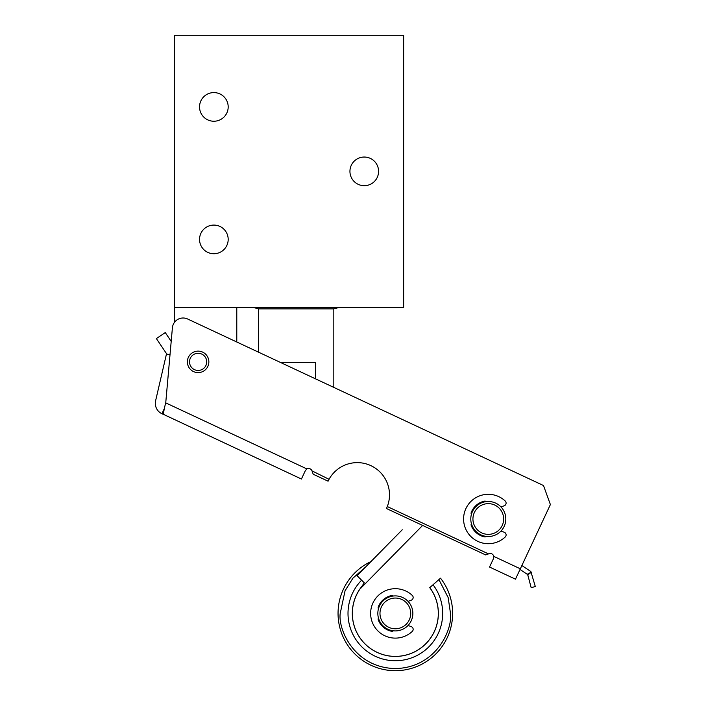 <?xml version="1.0" encoding="UTF-8"?>
<svg xmlns="http://www.w3.org/2000/svg" width="706" height="706" viewBox="0 0 706 706"><rect width="100%" height="100%" fill="white"/><g stroke="black" fill="none" stroke-linecap="round" stroke-linejoin="round"><path stroke-width="1.06" d="M187.372 361.86A10.74 10.74 0 0 0 198.112 372.609A10.74 10.74 0 0 0 208.852 361.86A10.74 10.74 0 0 0 198.112 351.12A10.74 10.74 0 0 0 187.372 361.86M189.517 361.86A8.596 8.596 0 0 0 198.112 370.456A8.596 8.596 0 0 0 206.708 361.86A8.596 8.596 0 0 0 198.112 353.274A8.596 8.596 0 0 0 189.517 361.86M505.805 518.998A17.509 17.509 0 0 1 488.296 536.507A17.509 17.509 0 0 1 470.787 518.998A17.509 17.509 0 0 1 488.296 501.489A17.509 17.509 0 0 1 505.805 518.998M503.652 518.998A15.364 15.364 0 0 1 488.296 534.363A15.364 15.364 0 0 1 472.932 518.998A15.364 15.364 0 0 1 488.296 503.643A15.364 15.364 0 0 1 503.652 518.998M402.261 529.774L357.042 575.699L364.296 582.838L359.857 589.175A42.969 42.969 0 0 0 425.965 643.554A42.969 42.969 0 0 0 429.742 587.657L440.518 578.179A57.292 57.292 0 0 1 395.457 670.7A57.292 57.292 0 0 1 370.968 561.561M520.022 569.468L527.135 574.216L529.562 573.254L530.868 571.542L535.316 586.554L531.159 587.648L535.316 586.554M521.866 565.532L530.868 571.542M531.609 572.575L529.562 573.254L527.867 575.249L531.159 587.648M361.41 586.951A43.022 43.022 0 0 0 395.422 656.43A43.022 43.022 0 0 0 429.777 587.621M348.005 613.505A47.337 47.337 0 0 1 361.613 580.2A47.337 47.337 0 0 0 395.431 660.745A47.337 47.337 0 0 0 442.68 613.32A47.337 47.337 0 0 1 395.431 660.745A47.337 47.337 0 0 1 348.005 613.505M433.034 584.762A47.337 47.337 0 0 1 442.68 613.32A47.337 47.337 0 0 0 433.034 584.762M377.834 613.408A17.509 17.509 0 0 1 395.342 595.899A17.509 17.509 0 0 1 412.851 613.408A17.509 17.509 0 0 1 395.342 630.917A17.509 17.509 0 0 1 377.834 613.408M410.707 613.408A15.364 15.364 0 0 0 395.342 598.044A15.364 15.364 0 0 0 379.978 613.408A15.364 15.364 0 0 0 395.342 628.772A15.364 15.364 0 0 0 410.707 613.408M489.02 553.707A3.583 3.583 0 0 1 493.212 555.075A3.583 3.583 0 0 0 489.02 553.707L485.657 554.925L386.464 508.514L387.303 506.546A32.229 32.229 0 0 1 386.464 508.514M488.49 553.901L387.303 506.546A32.229 32.229 0 0 0 384.011 476.868A32.229 32.229 0 0 0 329.049 479.295L328.087 481.192A32.229 32.229 0 0 1 329.049 479.295L311.99 470.867A3.583 3.583 0 0 0 306.925 468.934L305.38 470.567L306.925 468.934L165.733 402.87L172.405 327.796A10.74 10.74 0 0 1 187.664 319.015L543.488 485.525L550.389 504.569L515.477 579.185L489.532 567.042L493.485 558.596L493.75 556.363A3.583 3.583 0 0 0 493.212 555.075M306.245 469.411L306.925 468.934M305.38 470.567L301.427 479.021L163.836 414.546C163.386 412.975 164.021 409.083 165.733 402.87M172.405 327.796L171.196 341.386L165.283 332.579L156.37 338.58L166.369 353.441A0.715 0.715 0 0 1 166.466 354.006L155.611 400.761A11.455 11.455 0 0 0 161.912 413.734L163.836 414.546M493.821 557.184L493.75 556.363L520.34 568.807M328.087 481.192L313.208 474.229L312.184 471.396M258.625 352.232L258.625 308.866L333.823 308.866L339.171 307.437M258.625 308.866L253.286 307.437M333.823 387.417L333.823 308.866M280.75 362.584L315.591 362.584L315.591 378.884M378.46 608.775A2.144 2.144 0 0 1 378.284 606.886A18.259 18.259 0 0 1 391.512 595.555A2.144 2.144 0 0 1 393.357 596.014M393.357 630.802A2.144 2.144 0 0 1 391.512 631.261A18.259 18.259 0 0 1 378.284 619.93A2.144 2.144 0 0 1 378.46 618.041M408.042 625.463L411.271 626.637A2.868 2.868 0 0 1 412.26 631.42A24.71 24.71 0 0 1 370.632 613.408A24.71 24.71 0 0 1 412.26 595.396A2.868 2.868 0 0 1 411.271 600.179L408.042 601.353M486.302 536.401A2.144 2.144 0 0 1 484.466 536.86A18.259 18.259 0 0 1 471.237 525.52A2.144 2.144 0 0 1 471.405 523.631M471.405 514.365A2.144 2.144 0 0 1 471.237 512.485A18.259 18.259 0 0 1 484.466 501.145A2.144 2.144 0 0 1 486.302 501.604M500.995 506.952L504.225 505.77A2.868 2.868 0 0 0 505.205 500.995A24.71 24.71 0 0 0 463.586 518.998A24.71 24.71 0 0 0 505.205 537.01A2.868 2.868 0 0 0 504.225 532.227L500.995 531.053M213.865 253.728A14.323 14.323 0 0 1 199.542 239.405A14.323 14.323 0 0 1 213.865 225.082A14.323 14.323 0 0 1 228.188 239.405A14.323 14.323 0 0 1 213.865 253.728M213.865 121.238A14.323 14.323 0 0 1 199.542 106.915A14.323 14.323 0 0 1 213.865 92.592A14.323 14.323 0 0 1 228.188 106.915A14.323 14.323 0 0 1 213.865 121.238M364.261 185.687A14.323 14.323 0 0 1 349.938 171.364A14.323 14.323 0 0 1 364.261 157.041A14.323 14.323 0 0 1 378.584 171.364A14.323 14.323 0 0 1 364.261 185.687M174.479 307.437L174.479 35.3L403.647 35.3L403.647 307.437L174.479 307.437L174.479 322.351M236.784 307.437L236.784 342.004M164.383 408.456L161.912 413.734M166.466 354.006L170.005 354.827M359.857 589.175L422.62 525.432M438.903 579.6L448.16 597.558L450.481 613.302C452.731 629.425 436.264 667.717 395.448 668.556C354.633 667.876 338.015 629.646 340.195 613.514L345.049 590.79L352.938 578.161L365.699 566.909M527.135 574.216L527.867 575.249"/></g></svg>
